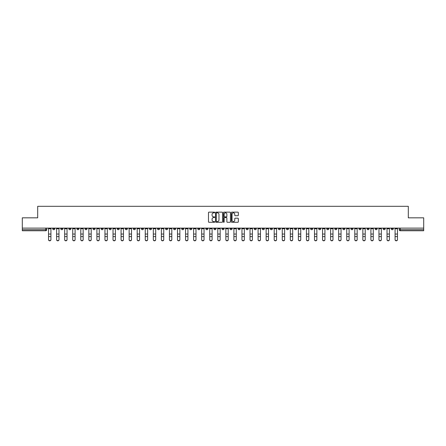 <?xml version="1.0" encoding="UTF-8"?>
<svg xmlns="http://www.w3.org/2000/svg" width="446" height="446" viewBox="0 0 446 446"><rect width="100%" height="100%" fill="white"/><g stroke="black" fill="none" stroke-linecap="round" stroke-linejoin="round"><path stroke-width="0.67" d="M214.732 212.497A0.357 0.357 0 0 0 214.381 212.14L208.99 212.14A0.507 0.507 0 0 0 208.483 212.647L208.483 221.779A0.507 0.507 0 0 0 208.99 222.286L214.381 222.286A0.357 0.357 0 0 0 214.732 221.93A0.357 0.357 0 0 0 214.381 221.573L213.684 221.573A1.622 1.622 0 0 1 212.062 219.95L212.062 219.192A1.622 1.622 0 0 1 213.684 217.57L214.381 217.57A0.357 0.357 0 0 0 214.732 217.213A0.357 0.357 0 0 0 214.381 216.856L213.684 216.856A1.622 1.622 0 0 1 212.062 215.234L212.062 214.476A1.622 1.622 0 0 1 213.684 212.853L214.381 212.853A0.357 0.357 0 0 0 214.732 212.497M318.673 228.112L318.673 228.681L320.741 228.681A1.031 1.031 0 0 1 319.71 229.712A1.031 1.031 0 0 1 318.673 228.681L318.673 228.112M270.321 228.112L270.321 228.681L272.389 228.681A1.031 1.031 0 0 1 271.352 229.712A1.031 1.031 0 0 1 270.321 228.681L270.321 228.112M262.259 228.112L262.259 228.681L264.327 228.681A1.031 1.031 0 0 1 263.296 229.712A1.031 1.031 0 0 1 262.259 228.681L262.259 228.112M213.907 228.112L213.907 228.681L215.975 228.681A1.031 1.031 0 0 1 214.939 229.712A1.031 1.031 0 0 1 213.907 228.681L213.907 228.112M205.851 228.112L205.851 228.681L207.914 228.681A1.031 1.031 0 0 1 206.883 229.712A1.031 1.031 0 0 1 205.851 228.681L205.851 228.112M197.79 228.112L197.79 228.681L199.858 228.681A1.031 1.031 0 0 1 198.821 229.712A1.031 1.031 0 0 1 197.79 228.681L197.79 228.112M181.673 228.112L181.673 228.681L183.741 228.681A1.031 1.031 0 0 1 182.704 229.712A1.031 1.031 0 0 1 181.673 228.681L181.673 228.112M165.555 228.681L165.555 228.112L165.555 228.681A1.031 1.031 0 0 0 166.587 229.712A1.031 1.031 0 0 1 165.555 228.681L167.618 228.681A1.031 1.031 0 0 1 166.587 229.712A1.031 1.031 0 0 0 167.618 228.681L167.618 228.112L167.618 228.681M157.494 228.681L157.494 228.112L157.494 228.681A1.031 1.031 0 0 0 158.531 229.712A1.031 1.031 0 0 1 157.494 228.681L159.562 228.681A1.031 1.031 0 0 1 158.531 229.712M149.438 228.681L149.438 228.112L149.438 228.681A1.031 1.031 0 0 0 150.469 229.712A1.031 1.031 0 0 1 149.438 228.681L151.501 228.681A1.031 1.031 0 0 1 150.469 229.712A1.031 1.031 0 0 0 151.501 228.681L151.501 228.112L151.501 228.681M141.376 228.112L141.376 228.681L143.445 228.681A1.031 1.031 0 0 1 142.408 229.712A1.031 1.031 0 0 1 141.376 228.681L141.376 228.112M133.321 228.112L133.321 228.681L135.383 228.681A1.031 1.031 0 0 1 134.352 229.712A1.031 1.031 0 0 1 133.321 228.681L133.321 228.112M125.259 228.112L125.259 228.681L127.327 228.681A1.031 1.031 0 0 1 126.29 229.712A1.031 1.031 0 0 1 125.259 228.681L125.259 228.112M117.198 228.681L117.198 228.112L117.198 228.681A1.031 1.031 0 0 0 118.235 229.712A1.031 1.031 0 0 1 117.198 228.681L119.266 228.681A1.031 1.031 0 0 1 118.235 229.712M101.08 228.681L101.08 228.112L101.08 228.681A1.031 1.031 0 0 0 102.117 229.712A1.031 1.031 0 0 1 101.08 228.681L103.149 228.681A1.031 1.031 0 0 1 102.117 229.712A1.031 1.031 0 0 0 103.149 228.681L103.149 228.112L103.149 228.681M93.024 228.681L93.024 228.112L93.024 228.681A1.031 1.031 0 0 0 94.056 229.712A1.031 1.031 0 0 1 93.024 228.681L95.087 228.681A1.031 1.031 0 0 1 94.056 229.712A1.031 1.031 0 0 0 95.087 228.681L95.087 228.112L95.087 228.681M84.963 228.681L84.963 228.112L84.963 228.681A1.031 1.031 0 0 0 85.994 229.712A1.031 1.031 0 0 1 84.963 228.681L87.031 228.681A1.031 1.031 0 0 1 85.994 229.712A1.031 1.031 0 0 0 87.031 228.681L87.031 228.112L87.031 228.681M76.907 228.681L76.907 228.112L76.907 228.681A1.031 1.031 0 0 0 77.939 229.712A1.031 1.031 0 0 1 76.907 228.681L78.97 228.681A1.031 1.031 0 0 1 77.939 229.712M68.846 228.681L68.846 228.112L68.846 228.681A1.031 1.031 0 0 0 69.877 229.712A1.031 1.031 0 0 1 68.846 228.681L70.914 228.681A1.031 1.031 0 0 1 69.877 229.712A1.031 1.031 0 0 0 70.914 228.681L70.914 228.112L70.914 228.681M60.784 228.681L60.784 228.112L60.784 228.681A1.031 1.031 0 0 0 61.821 229.712A1.031 1.031 0 0 1 60.784 228.681L62.853 228.681A1.031 1.031 0 0 1 61.821 229.712A1.031 1.031 0 0 0 62.853 228.681L62.853 228.112L62.853 228.681M237.818 215.719A0.507 0.507 0 0 0 238.326 215.212L238.326 212.647A0.507 0.507 0 0 0 237.818 212.14L231.836 212.14A0.507 0.507 0 0 0 231.329 212.647L231.329 221.779A0.507 0.507 0 0 0 231.836 222.286L237.818 222.286A0.507 0.507 0 0 0 238.326 221.779L238.326 218.685A0.507 0.507 0 0 0 237.818 218.178L235.259 218.178A0.507 0.507 0 0 0 234.752 218.685L234.752 220.218A1.355 1.355 0 0 1 233.397 221.573A1.355 1.355 0 0 1 232.037 220.218L232.037 214.208A1.355 1.355 0 0 1 233.397 212.853A1.355 1.355 0 0 1 234.752 214.208L234.752 215.212A0.507 0.507 0 0 0 235.259 215.719L237.818 215.719M22.3 228.112L22.3 217.832L37.693 217.832L37.693 206.314L408.307 206.314L408.307 217.832L423.7 217.832L423.7 228.112L22.3 228.112L22.3 229.712L46.735 229.712L46.735 228.112L46.735 229.712A1.031 1.031 0 0 1 45.704 230.749L22.3 230.749L22.3 229.712M222.554 212.647A0.507 0.507 0 0 0 222.047 212.14L216.065 212.14A0.507 0.507 0 0 0 215.557 212.647L215.557 221.779A0.507 0.507 0 0 0 216.065 222.286L222.047 222.286A0.507 0.507 0 0 0 222.554 221.779L222.554 212.647M223.953 212.14L229.935 212.14A0.507 0.507 0 0 1 230.443 212.647L230.443 221.779A0.507 0.507 0 0 1 229.935 222.286L227.371 222.286A0.507 0.507 0 0 1 226.869 221.779L226.869 218.077A0.507 0.507 0 0 0 226.362 217.57L224.661 217.57A0.507 0.507 0 0 0 224.154 218.077L224.154 221.93A0.357 0.357 0 0 1 223.797 222.286A0.357 0.357 0 0 1 223.446 221.93L223.446 212.647A0.507 0.507 0 0 1 223.953 212.14M399.265 228.112L399.265 229.712L423.7 229.712L423.7 230.749L400.296 230.749A1.031 1.031 0 0 1 399.265 229.712M423.7 228.112L423.7 229.712M393.272 228.112L393.272 228.681A1.031 1.031 0 0 1 392.24 229.712A1.031 1.031 0 0 1 391.203 228.681L393.272 228.681M391.203 228.112L391.203 228.681M385.216 228.112L385.216 228.681A1.031 1.031 0 0 1 384.179 229.712A1.031 1.031 0 0 1 383.147 228.681A1.031 1.031 0 0 0 384.179 229.712A1.031 1.031 0 0 0 385.216 228.681L383.147 228.681L383.147 228.112M377.154 228.112L377.154 228.681A1.031 1.031 0 0 1 376.123 229.712A1.031 1.031 0 0 1 375.086 228.681L377.154 228.681M375.086 228.112L375.086 228.681M369.093 228.112L369.093 228.681A1.031 1.031 0 0 1 368.062 229.712A1.031 1.031 0 0 1 367.03 228.681L369.093 228.681M367.03 228.112L367.03 228.681M361.037 228.681L361.037 228.112L361.037 228.681A1.031 1.031 0 0 1 360.006 229.712A1.031 1.031 0 0 1 358.969 228.681L361.037 228.681A1.031 1.031 0 0 1 360.006 229.712M358.969 228.112L358.969 228.681M352.976 228.112L352.976 228.681A1.031 1.031 0 0 1 351.944 229.712A1.031 1.031 0 0 1 350.913 228.681A1.031 1.031 0 0 0 351.944 229.712M350.913 228.112L350.913 228.681L352.976 228.681M344.92 228.112L344.92 228.681A1.031 1.031 0 0 1 343.883 229.712A1.031 1.031 0 0 1 342.851 228.681L344.92 228.681A1.031 1.031 0 0 1 343.883 229.712M342.851 228.112L342.851 228.681M336.858 228.112L336.858 228.681A1.031 1.031 0 0 1 335.827 229.712A1.031 1.031 0 0 1 334.795 228.681A1.031 1.031 0 0 0 335.827 229.712M334.795 228.112L334.795 228.681L336.858 228.681M328.802 228.112L328.802 228.681A1.031 1.031 0 0 1 327.765 229.712A1.031 1.031 0 0 1 326.734 228.681L328.802 228.681M326.734 228.112L326.734 228.681M320.741 228.112L320.741 228.681A1.031 1.031 0 0 1 319.71 229.712M312.679 228.112L312.679 228.681A1.031 1.031 0 0 1 311.648 229.712A1.031 1.031 0 0 1 310.617 228.681L312.679 228.681M310.617 228.112L310.617 228.681M304.624 228.112L304.624 228.681A1.031 1.031 0 0 1 303.592 229.712A1.031 1.031 0 0 1 302.555 228.681L304.624 228.681M302.555 228.112L302.555 228.681M296.562 228.112L296.562 228.681A1.031 1.031 0 0 1 295.531 229.712A1.031 1.031 0 0 1 294.499 228.681A1.031 1.031 0 0 0 295.531 229.712M294.499 228.112L294.499 228.681L296.562 228.681M288.506 228.112L288.506 228.681A1.031 1.031 0 0 1 287.469 229.712A1.031 1.031 0 0 1 286.438 228.681L288.506 228.681M286.438 228.112L286.438 228.681M280.445 228.112L280.445 228.681A1.031 1.031 0 0 1 279.413 229.712A1.031 1.031 0 0 1 278.382 228.681L280.445 228.681M278.382 228.112L278.382 228.681M272.389 228.112L272.389 228.681M264.327 228.112L264.327 228.681L264.327 228.112M256.272 228.112L256.272 228.681A1.031 1.031 0 0 1 255.235 229.712A1.031 1.031 0 0 1 254.203 228.681L256.272 228.681M254.203 228.112L254.203 228.681M248.21 228.112L248.21 228.681A1.031 1.031 0 0 1 247.179 229.712A1.031 1.031 0 0 1 246.142 228.681L248.21 228.681M246.142 228.112L246.142 228.681M240.149 228.112L240.149 228.681A1.031 1.031 0 0 1 239.117 229.712A1.031 1.031 0 0 1 238.086 228.681L240.149 228.681M238.086 228.112L238.086 228.681M232.093 228.112L232.093 228.681A1.031 1.031 0 0 1 231.061 229.712A1.031 1.031 0 0 1 230.025 228.681L232.093 228.681M230.025 228.112L230.025 228.681M224.031 228.112L224.031 228.681A1.031 1.031 0 0 1 223 229.712A1.031 1.031 0 0 1 221.969 228.681L224.031 228.681M221.969 228.112L221.969 228.681M215.975 228.112L215.975 228.681A1.031 1.031 0 0 1 214.939 229.712M207.914 228.112L207.914 228.681M199.858 228.681L199.858 228.112L199.858 228.681A1.031 1.031 0 0 1 198.821 229.712M191.797 228.112L191.797 228.681A1.031 1.031 0 0 1 190.765 229.712A1.031 1.031 0 0 1 189.728 228.681A1.031 1.031 0 0 0 190.765 229.712A1.031 1.031 0 0 0 191.797 228.681L189.728 228.681L189.728 228.112M183.741 228.681L183.741 228.112L183.741 228.681A1.031 1.031 0 0 1 182.704 229.712M175.679 228.112L175.679 228.681A1.031 1.031 0 0 1 174.648 229.712A1.031 1.031 0 0 1 173.611 228.681A1.031 1.031 0 0 0 174.648 229.712M173.611 228.112L173.611 228.681L175.679 228.681M159.562 228.112L159.562 228.681L159.562 228.112M143.445 228.681L143.445 228.112L143.445 228.681A1.031 1.031 0 0 1 142.408 229.712M135.383 228.681L135.383 228.112L135.383 228.681A1.031 1.031 0 0 1 134.352 229.712M127.327 228.681L127.327 228.112L127.327 228.681A1.031 1.031 0 0 1 126.29 229.712M119.266 228.112L119.266 228.681L119.266 228.112M111.205 228.681L111.205 228.112L111.205 228.681A1.031 1.031 0 0 1 110.173 229.712A1.031 1.031 0 0 1 109.142 228.681L111.205 228.681A1.031 1.031 0 0 1 110.173 229.712M109.142 228.112L109.142 228.681M78.97 228.112L78.97 228.681L78.97 228.112M54.797 228.112L54.797 228.681A1.031 1.031 0 0 1 53.76 229.712A1.031 1.031 0 0 1 52.728 228.681A1.031 1.031 0 0 0 53.76 229.712A1.031 1.031 0 0 0 54.797 228.681L54.797 228.112M52.728 228.112L52.728 228.681L54.797 228.681M45.704 228.112L45.704 230.749A1.031 1.031 0 0 0 46.735 229.712M216.622 212.853A0.357 0.357 0 0 0 216.271 213.205L216.271 221.222A0.357 0.357 0 0 0 216.622 221.573L217.358 221.573A1.622 1.622 0 0 0 218.98 219.95L218.98 214.476A1.622 1.622 0 0 0 217.358 212.853L216.622 212.853M226.869 214.236A1.355 1.355 0 0 0 225.509 212.876A1.355 1.355 0 0 0 224.154 214.236L224.154 216.349A0.507 0.507 0 0 0 224.661 216.856L226.362 216.856A0.507 0.507 0 0 0 226.869 216.349L226.869 214.236M48.542 239.686L48.542 239.485A1.187 1.132 0 0 0 49.729 240.623A1.187 1.132 0 0 0 50.922 239.485L50.922 239.686A1.187 1.132 180 0 1 49.729 240.823A1.187 1.132 180 0 1 48.542 239.686L48.542 236.809M48.542 228.112L48.542 239.485M50.922 228.112L50.922 239.485M56.603 239.686L56.603 239.485A1.187 1.132 0 0 0 57.79 240.623A1.187 1.132 0 0 0 58.978 239.485L58.978 239.686A1.187 1.132 180 0 1 57.79 240.823A1.187 1.132 180 0 1 56.603 239.686L56.603 236.809M64.659 239.686L64.659 239.485A1.187 1.132 0 0 0 65.852 240.623A1.187 1.132 0 0 0 67.039 239.485L67.039 239.686A1.187 1.132 180 0 1 65.852 240.823A1.187 1.132 180 0 1 64.659 239.686L64.659 236.809M56.603 228.112L56.603 239.485M58.978 228.112L58.978 239.485M64.659 228.112L64.659 239.485M67.039 228.112L67.039 239.485M72.72 239.686L72.72 239.485A1.187 1.132 0 0 0 73.908 240.623A1.187 1.132 0 0 0 75.095 239.485L75.095 239.686A1.187 1.132 180 0 1 73.908 240.823A1.187 1.132 180 0 1 72.72 239.686L72.72 236.809M80.782 239.686L80.782 239.485A1.187 1.132 0 0 0 81.969 240.623A1.187 1.132 0 0 0 83.157 239.485L83.157 239.686A1.187 1.132 180 0 1 81.969 240.823A1.187 1.132 180 0 1 80.782 239.686L80.782 236.809M88.838 239.686L88.838 239.485A1.187 1.132 0 0 0 90.025 240.623A1.187 1.132 0 0 0 91.213 239.485L91.213 239.686A1.187 1.132 180 0 1 90.025 240.823A1.187 1.132 180 0 1 88.838 239.686L88.838 236.809M72.72 228.112L72.72 239.485M75.095 228.112L75.095 239.485M80.782 228.112L80.782 239.485M83.157 228.112L83.157 239.485M88.838 228.112L88.838 239.485M91.213 228.112L91.213 239.485M96.899 239.686L96.899 239.485A1.187 1.132 0 0 0 98.087 240.623A1.187 1.132 0 0 0 99.274 239.485L99.274 239.686A1.187 1.132 180 0 1 98.087 240.823A1.187 1.132 180 0 1 96.899 239.686L96.899 236.809M96.899 228.112L96.899 239.485M99.274 228.112L99.274 239.485M104.955 239.686L104.955 239.485A1.187 1.132 0 0 0 106.142 240.623A1.187 1.132 0 0 0 107.335 239.485L107.335 239.686A1.187 1.132 180 0 1 106.142 240.823A1.187 1.132 180 0 1 104.955 239.686L104.955 236.809M104.955 228.112L104.955 239.485M107.335 228.112L107.335 239.485M113.016 239.686L113.016 239.485A1.187 1.132 0 0 0 114.204 240.623A1.187 1.132 0 0 0 115.391 239.485L115.391 239.686A1.187 1.132 180 0 1 114.204 240.823A1.187 1.132 180 0 1 113.016 239.686L113.016 236.809M113.016 228.112L113.016 239.485M115.391 228.112L115.391 239.485M121.072 239.686L121.072 239.485A1.187 1.132 0 0 0 122.265 240.623A1.187 1.132 0 0 0 123.453 239.485L123.453 239.686A1.187 1.132 180 0 1 122.265 240.823A1.187 1.132 180 0 1 121.072 239.686L121.072 236.809M121.072 228.112L121.072 239.485M123.453 228.112L123.453 239.485M129.134 239.686L129.134 239.485A1.187 1.132 0 0 0 130.321 240.623A1.187 1.132 0 0 0 131.509 239.485L131.509 239.686A1.187 1.132 180 0 1 130.321 240.823A1.187 1.132 180 0 1 129.134 239.686L129.134 236.809M129.134 228.112L129.134 239.485M131.509 228.112L131.509 239.485M137.19 239.686L137.19 239.485A1.187 1.132 0 0 0 138.383 240.623A1.187 1.132 0 0 0 139.57 239.485L139.57 239.686A1.187 1.132 180 0 1 138.383 240.823A1.187 1.132 180 0 1 137.19 239.686L137.19 236.809M137.19 228.112L137.19 239.485M139.57 228.112L139.57 239.485M145.251 239.686L145.251 239.485A1.187 1.132 0 0 0 146.439 240.623A1.187 1.132 0 0 0 147.626 239.485L147.626 239.686A1.187 1.132 180 0 1 146.439 240.823A1.187 1.132 180 0 1 145.251 239.686L145.251 236.809M145.251 228.112L145.251 239.485M147.626 228.112L147.626 239.485M153.312 239.686L153.312 239.485A1.187 1.132 0 0 0 154.5 240.623A1.187 1.132 0 0 0 155.687 239.485L155.687 239.686A1.187 1.132 180 0 1 154.5 240.823A1.187 1.132 180 0 1 153.312 239.686L153.312 236.809M153.312 228.112L153.312 239.485M155.687 228.112L155.687 239.485M161.368 239.686L161.368 239.485A1.187 1.132 0 0 0 162.556 240.623A1.187 1.132 0 0 0 163.743 239.485L163.743 239.686A1.187 1.132 180 0 1 162.556 240.823A1.187 1.132 180 0 1 161.368 239.686L161.368 236.809M161.368 228.112L161.368 239.485M163.743 228.112L163.743 239.485M169.43 239.686L169.43 239.485A1.187 1.132 0 0 0 170.617 240.623A1.187 1.132 0 0 0 171.805 239.485L171.805 239.686A1.187 1.132 180 0 1 170.617 240.823A1.187 1.132 180 0 1 169.43 239.686L169.43 236.809M169.43 228.112L169.43 239.485M171.805 228.112L171.805 239.485M177.486 239.686L177.486 239.485A1.187 1.132 0 0 0 178.673 240.623A1.187 1.132 0 0 0 179.866 239.485L179.866 239.686A1.187 1.132 180 0 1 178.673 240.823A1.187 1.132 180 0 1 177.486 239.686L177.486 236.809M177.486 228.112L177.486 239.485M179.866 228.112L179.866 239.485M185.547 239.686L185.547 239.485A1.187 1.132 0 0 0 186.735 240.623A1.187 1.132 0 0 0 187.922 239.485L187.922 239.686A1.187 1.132 180 0 1 186.735 240.823A1.187 1.132 180 0 1 185.547 239.686L185.547 236.809M185.547 228.112L185.547 239.485M187.922 228.112L187.922 239.485M193.603 239.686L193.603 239.485A1.187 1.132 0 0 0 194.796 240.623A1.187 1.132 0 0 0 195.984 239.485L195.984 239.686A1.187 1.132 180 0 1 194.796 240.823A1.187 1.132 180 0 1 193.603 239.686L193.603 236.809M193.603 228.112L193.603 239.485M195.984 228.112L195.984 239.485M201.664 239.686L201.664 239.485A1.187 1.132 0 0 0 202.852 240.623A1.187 1.132 0 0 0 204.039 239.485L204.039 239.686A1.187 1.132 180 0 1 202.852 240.823A1.187 1.132 180 0 1 201.664 239.686L201.664 236.809M201.664 228.112L201.664 239.485M204.039 228.112L204.039 239.485M209.726 239.686L209.726 239.485A1.187 1.132 0 0 0 210.913 240.623A1.187 1.132 0 0 0 212.101 239.485L212.101 239.686A1.187 1.132 180 0 1 210.913 240.823A1.187 1.132 180 0 1 209.726 239.686L209.726 236.809M209.726 228.112L209.726 239.485M212.101 228.112L212.101 239.485M217.782 239.686L217.782 239.485A1.187 1.132 0 0 0 218.969 240.623A1.187 1.132 0 0 0 220.157 239.485L220.157 239.686A1.187 1.132 180 0 1 218.969 240.823A1.187 1.132 180 0 1 217.782 239.686L217.782 236.809M217.782 228.112L217.782 239.485M220.157 228.112L220.157 239.485M225.843 239.686L225.843 239.485A1.187 1.132 0 0 0 227.031 240.623A1.187 1.132 0 0 0 228.218 239.485L228.218 239.686A1.187 1.132 180 0 1 227.031 240.823A1.187 1.132 180 0 1 225.843 239.686L225.843 236.809M225.843 228.112L225.843 239.485M228.218 228.112L228.218 239.485M233.899 239.686L233.899 239.485A1.187 1.132 0 0 0 235.087 240.623A1.187 1.132 0 0 0 236.274 239.485L236.274 239.686A1.187 1.132 180 0 1 235.087 240.823A1.187 1.132 180 0 1 233.899 239.686L233.899 236.809M233.899 228.112L233.899 239.485M236.274 228.112L236.274 239.485M241.961 239.686L241.961 239.485A1.187 1.132 0 0 0 243.148 240.623A1.187 1.132 0 0 0 244.336 239.485L244.336 239.686A1.187 1.132 180 0 1 243.148 240.823A1.187 1.132 180 0 1 241.961 239.686L241.961 236.809M241.961 228.112L241.961 239.485M244.336 228.112L244.336 239.485M250.016 239.686L250.016 239.485A1.187 1.132 0 0 0 251.204 240.623A1.187 1.132 0 0 0 252.397 239.485L252.397 239.686A1.187 1.132 180 0 1 251.204 240.823A1.187 1.132 180 0 1 250.016 239.686L250.016 236.809M250.016 228.112L250.016 239.485M252.397 228.112L252.397 239.485M258.078 239.686L258.078 239.485A1.187 1.132 0 0 0 259.265 240.623A1.187 1.132 0 0 0 260.453 239.485L260.453 239.686A1.187 1.132 180 0 1 259.265 240.823A1.187 1.132 180 0 1 258.078 239.686L258.078 236.809M258.078 228.112L258.078 239.485M260.453 228.112L260.453 239.485M266.134 239.686L266.134 239.485A1.187 1.132 0 0 0 267.327 240.623A1.187 1.132 0 0 0 268.514 239.485L268.514 239.686A1.187 1.132 180 0 1 267.327 240.823A1.187 1.132 180 0 1 266.134 239.686L266.134 236.809M266.134 228.112L266.134 239.485M268.514 228.112L268.514 239.485M274.195 239.686L274.195 239.485A1.187 1.132 0 0 0 275.383 240.623A1.187 1.132 0 0 0 276.57 239.485L276.57 239.686A1.187 1.132 180 0 1 275.383 240.823A1.187 1.132 180 0 1 274.195 239.686L274.195 236.809M274.195 228.112L274.195 239.485M276.57 228.112L276.57 239.485M282.257 239.686L282.257 239.485A1.187 1.132 0 0 0 283.444 240.623A1.187 1.132 0 0 0 284.632 239.485L284.632 239.686A1.187 1.132 180 0 1 283.444 240.823A1.187 1.132 180 0 1 282.257 239.686L282.257 236.809M282.257 228.112L282.257 239.485M284.632 228.112L284.632 239.485M290.313 239.686L290.313 239.485A1.187 1.132 0 0 0 291.5 240.623A1.187 1.132 0 0 0 292.688 239.485L292.688 239.686A1.187 1.132 180 0 1 291.5 240.823A1.187 1.132 180 0 1 290.313 239.686L290.313 236.809M290.313 228.112L290.313 239.485M292.688 228.112L292.688 239.485M298.374 239.686L298.374 239.485A1.187 1.132 0 0 0 299.561 240.623A1.187 1.132 0 0 0 300.749 239.485L300.749 239.686A1.187 1.132 180 0 1 299.561 240.823A1.187 1.132 180 0 1 298.374 239.686L298.374 236.809M298.374 228.112L298.374 239.485M300.749 228.112L300.749 239.485M306.43 239.686L306.43 239.485A1.187 1.132 0 0 0 307.617 240.623A1.187 1.132 0 0 0 308.81 239.485L308.81 239.686A1.187 1.132 180 0 1 307.617 240.823A1.187 1.132 180 0 1 306.43 239.686L306.43 236.809M306.43 228.112L306.43 239.485M308.81 228.112L308.81 239.485M314.491 239.686L314.491 239.485A1.187 1.132 0 0 0 315.679 240.623A1.187 1.132 0 0 0 316.866 239.485L316.866 239.686A1.187 1.132 180 0 1 315.679 240.823A1.187 1.132 180 0 1 314.491 239.686L314.491 236.809M314.491 228.112L314.491 239.485M316.866 228.112L316.866 239.485M322.547 239.686L322.547 239.485A1.187 1.132 0 0 0 323.735 240.623A1.187 1.132 0 0 0 324.928 239.485L324.928 239.686A1.187 1.132 180 0 1 323.735 240.823A1.187 1.132 180 0 1 322.547 239.686L322.547 236.809M322.547 228.112L322.547 239.485M324.928 228.112L324.928 239.485M330.609 239.686L330.609 239.485A1.187 1.132 0 0 0 331.796 240.623A1.187 1.132 0 0 0 332.984 239.485L332.984 239.686A1.187 1.132 180 0 1 331.796 240.823A1.187 1.132 180 0 1 330.609 239.686L330.609 236.809M330.609 228.112L330.609 239.485M332.984 228.112L332.984 239.485M338.665 239.686L338.665 239.485A1.187 1.132 0 0 0 339.858 240.623A1.187 1.132 0 0 0 341.045 239.485L341.045 239.686A1.187 1.132 180 0 1 339.858 240.823A1.187 1.132 180 0 1 338.665 239.686L338.665 236.809M338.665 228.112L338.665 239.485M341.045 228.112L341.045 239.485M346.726 239.686L346.726 239.485A1.187 1.132 0 0 0 347.913 240.623A1.187 1.132 0 0 0 349.101 239.485L349.101 239.686A1.187 1.132 180 0 1 347.913 240.823A1.187 1.132 180 0 1 346.726 239.686L346.726 236.809M346.726 228.112L346.726 239.485M349.101 228.112L349.101 239.485M354.787 239.686L354.787 239.485A1.187 1.132 0 0 0 355.975 240.623A1.187 1.132 0 0 0 357.162 239.485L357.162 239.686A1.187 1.132 180 0 1 355.975 240.823A1.187 1.132 180 0 1 354.787 239.686L354.787 236.809M354.787 228.112L354.787 239.485M357.162 228.112L357.162 239.485M362.843 239.686L362.843 239.485A1.187 1.132 0 0 0 364.031 240.623A1.187 1.132 0 0 0 365.218 239.485L365.218 239.686A1.187 1.132 180 0 1 364.031 240.823A1.187 1.132 180 0 1 362.843 239.686L362.843 236.809M362.843 228.112L362.843 239.485M365.218 228.112L365.218 239.485M370.905 239.686L370.905 239.485A1.187 1.132 0 0 0 372.092 240.623A1.187 1.132 0 0 0 373.28 239.485L373.28 239.686A1.187 1.132 180 0 1 372.092 240.823A1.187 1.132 180 0 1 370.905 239.686L370.905 236.809M370.905 228.112L370.905 239.485M373.28 228.112L373.28 239.485M378.961 239.686L378.961 239.485A1.187 1.132 0 0 0 380.148 240.623A1.187 1.132 0 0 0 381.341 239.485L381.341 239.686A1.187 1.132 180 0 1 380.148 240.823A1.187 1.132 180 0 1 378.961 239.686L378.961 236.809M378.961 228.112L378.961 239.485M381.341 228.112L381.341 239.485M387.022 239.686L387.022 239.485A1.187 1.132 0 0 0 388.21 240.623A1.187 1.132 0 0 0 389.397 239.485L389.397 239.686A1.187 1.132 180 0 1 388.21 240.823A1.187 1.132 180 0 1 387.022 239.686L387.022 236.809M387.022 228.112L387.022 239.485M389.397 228.112L389.397 239.485M395.078 239.686L395.078 239.485A1.187 1.132 0 0 0 396.271 240.623A1.187 1.132 0 0 0 397.458 239.485L397.458 239.686A1.187 1.132 180 0 1 396.271 240.823A1.187 1.132 180 0 1 395.078 239.686L395.078 236.809M395.078 228.112L395.078 239.485M397.458 228.112L397.458 239.485M400.296 228.112L400.296 230.749M50.922 228.759L48.542 228.759M50.922 234.05L48.542 234.05M50.922 236.609L48.542 236.609M58.978 228.759L56.603 228.759M58.978 234.05L56.603 234.05M58.978 236.609L56.603 236.609M67.039 228.759L64.659 228.759M67.039 234.05L64.659 234.05M67.039 236.609L64.659 236.609M75.095 228.759L72.72 228.759M75.095 234.05L72.72 234.05M75.095 236.609L72.72 236.609M83.157 228.759L80.782 228.759M83.157 234.05L80.782 234.05M83.157 236.609L80.782 236.609M91.213 228.759L88.838 228.759M91.213 234.05L88.838 234.05M91.213 236.609L88.838 236.609M99.274 228.759L96.899 228.759M99.274 234.05L96.899 234.05M99.274 236.609L96.899 236.609M107.335 228.759L104.955 228.759M107.335 234.05L104.955 234.05M107.335 236.609L104.955 236.609M115.391 228.759L113.016 228.759M115.391 234.05L113.016 234.05M115.391 236.609L113.016 236.609M123.453 228.759L121.072 228.759M123.453 234.05L121.072 234.05M123.453 236.609L121.072 236.609M131.509 228.759L129.134 228.759M131.509 234.05L129.134 234.05M131.509 236.609L129.134 236.609M139.57 228.759L137.19 228.759M139.57 234.05L137.19 234.05M139.57 236.609L137.19 236.609M147.626 228.759L145.251 228.759M147.626 234.05L145.251 234.05M147.626 236.609L145.251 236.609M155.687 228.759L153.312 228.759M155.687 234.05L153.312 234.05M155.687 236.609L153.312 236.609M163.743 228.759L161.368 228.759M163.743 234.05L161.368 234.05M163.743 236.609L161.368 236.609M171.805 228.759L169.43 228.759M171.805 234.05L169.43 234.05M171.805 236.609L169.43 236.609M179.866 228.759L177.486 228.759M179.866 234.05L177.486 234.05M179.866 236.609L177.486 236.609M187.922 228.759L185.547 228.759M187.922 234.05L185.547 234.05M187.922 236.609L185.547 236.609M195.984 228.759L193.603 228.759M195.984 234.05L193.603 234.05M195.984 236.609L193.603 236.609M204.039 228.759L201.664 228.759M204.039 234.05L201.664 234.05M204.039 236.609L201.664 236.609M212.101 228.759L209.726 228.759M212.101 234.05L209.726 234.05M212.101 236.609L209.726 236.609M220.157 228.759L217.782 228.759M220.157 234.05L217.782 234.05M220.157 236.609L217.782 236.609M228.218 228.759L225.843 228.759M228.218 234.05L225.843 234.05M228.218 236.609L225.843 236.609M236.274 228.759L233.899 228.759M236.274 234.05L233.899 234.05M236.274 236.609L233.899 236.609M244.336 228.759L241.961 228.759M244.336 234.05L241.961 234.05M244.336 236.609L241.961 236.609M252.397 228.759L250.016 228.759M252.397 234.05L250.016 234.05M252.397 236.609L250.016 236.609M260.453 228.759L258.078 228.759M260.453 234.05L258.078 234.05M260.453 236.609L258.078 236.609M268.514 228.759L266.134 228.759M268.514 234.05L266.134 234.05M268.514 236.609L266.134 236.609M276.57 228.759L274.195 228.759M276.57 234.05L274.195 234.05M276.57 236.609L274.195 236.609M284.632 228.759L282.257 228.759M284.632 234.05L282.257 234.05M284.632 236.609L282.257 236.609M292.688 228.759L290.313 228.759M292.688 234.05L290.313 234.05M292.688 236.609L290.313 236.609M300.749 228.759L298.374 228.759M300.749 234.05L298.374 234.05M300.749 236.609L298.374 236.609M308.81 228.759L306.43 228.759M308.81 234.05L306.43 234.05M308.81 236.609L306.43 236.609M316.866 228.759L314.491 228.759M316.866 234.05L314.491 234.05M316.866 236.609L314.491 236.609M324.928 228.759L322.547 228.759M324.928 234.05L322.547 234.05M324.928 236.609L322.547 236.609M332.984 228.759L330.609 228.759M332.984 234.05L330.609 234.05M332.984 236.609L330.609 236.609M341.045 228.759L338.665 228.759M341.045 234.05L338.665 234.05M341.045 236.609L338.665 236.609M349.101 228.759L346.726 228.759M349.101 234.05L346.726 234.05M349.101 236.609L346.726 236.609M357.162 228.759L354.787 228.759M357.162 234.05L354.787 234.05M357.162 236.609L354.787 236.609M365.218 228.759L362.843 228.759M365.218 234.05L362.843 234.05M365.218 236.609L362.843 236.609M373.28 228.759L370.905 228.759M373.28 234.05L370.905 234.05M373.28 236.609L370.905 236.609M381.341 228.759L378.961 228.759M381.341 234.05L378.961 234.05M381.341 236.609L378.961 236.609M389.397 228.759L387.022 228.759M389.397 234.05L387.022 234.05M389.397 236.609L387.022 236.609M397.458 228.759L395.078 228.759M397.458 234.05L395.078 234.05M397.458 236.609L395.078 236.609"/></g></svg>
